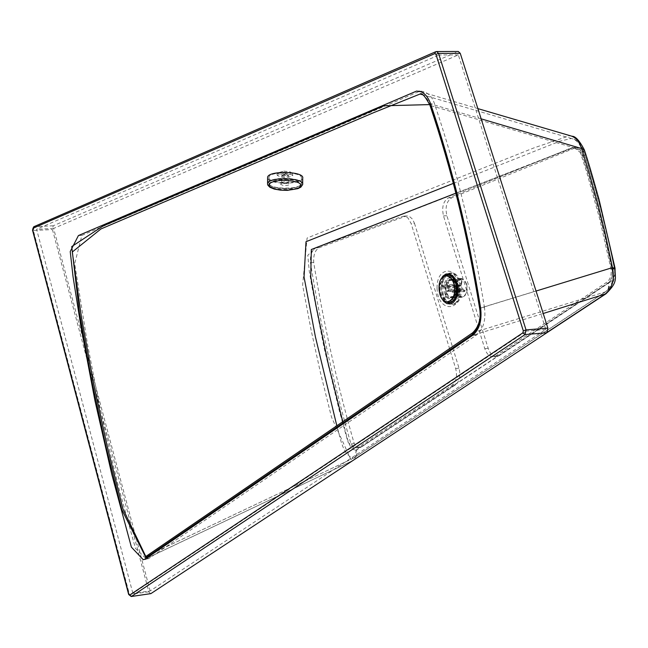 <?xml version="1.0" encoding="UTF-8"?>
<svg xmlns="http://www.w3.org/2000/svg" width="648" height="648" viewBox="0 0 648 648"><rect width="100%" height="100%" fill="white"/><g stroke="black" fill="none" stroke-linecap="round" stroke-linejoin="round"><path stroke-width="0.49" stroke-dasharray="3.24 2.43" d="M442.292 288.036C442.576 279.377 445.37 274.388 450.684 273.051C462.947 270.896 465.742 303.531 453.357 304.204C446.909 303.726 443.224 298.339 442.292 288.036M584.269 149.72L581.872 153.576C580.082 148.862 577.433 146.869 573.926 147.598L577.814 149.421L580.414 152.807L586.408 171.056L599.708 219.089L610.894 268.628C611.801 274.76 610.473 279.264 606.901 282.155L495.979 355.833L493.59 356.756C489.694 356.91 486.761 354.213 484.793 348.656L443.491 215.873C441.596 207.158 443.248 201.147 448.44 197.859L530.971 164.292L573.926 147.598L571.277 147.898L530.971 164.292L318.492 246.929L402.206 216.456L404.814 216.205L407.948 217.939L411.14 223.528L455.657 368.485C457.448 376.018 456.289 381.583 452.191 385.179L358.514 447.161L356.376 447.865L354.569 447.517L350.941 443.953C333.874 384.466 320.371 324.057 310.457 262.732C310.003 255.66 311.631 250.8 315.341 248.16L318.492 246.929L315.341 248.16L307.792 255.28L309.258 271.099L311.98 286.837L324.437 349.41L339.479 411.367L347.96 442.058L355.744 450.303L355.971 451.178L355.671 456.962L352.86 460.55M455.317 280.819L449.817 277.587C446.026 278.535 444.034 282.107 443.823 288.287C444.496 295.65 447.128 299.506 451.729 299.846L456.07 296.46M456.435 295.723L457.561 291.665L457.658 288.255L457.099 284.885L455.447 281.013M445.038 288.206C445.249 282.026 447.242 278.454 451.032 277.506C459.797 275.959 461.797 299.279 452.936 299.757C448.343 299.416 445.703 295.561 445.038 288.206M150.587 593.738L148.862 591.802L52.439 229.562L53.233 225.779L458.274 51.467M150.174 590.936L53.622 228.444L458.339 54.918L545.81 329.468L150.174 590.936L132.881 593.398L526.354 331.096L439.012 54.999L36.596 229.246L132.881 593.398M429.932 105.243L430.418 105.486C427.996 98.917 424.529 95.102 420.025 94.041M146.318 556.243L353.33 458.201C341.585 454.58 339.819 434.022 336.83 425.793M479.577 308.059L480.022 308.108C468.415 236.496 451.883 168.95 430.418 105.486L581.928 150.15L584.018 151.349L582.131 153.851L573.747 147.307L455.868 193.177M146.675 556.025L472.789 332.748C478.848 327.686 481.253 319.472 480.022 308.108L612.409 267.648L614.336 268.167L612.125 269.471L604.795 235.556L598.63 210.535L589.559 177.827L582.131 153.851M472.789 332.748L605.248 291.916L353.678 457.95L355.509 456.727L356.667 454.839L356.716 449.915L608.067 283.16L608.594 286.019L608.27 288.611L607.135 290.644L605.248 291.916C612.077 286.675 614.466 278.583 612.409 267.648L604.981 233.183L598.72 207.749L589.486 174.506L581.928 150.15C579.871 143.556 576.347 139.668 571.358 138.47L559.985 141.183L453.341 183.392M283.622 173.324L277.231 175.333C282.228 178.192 287.42 178.281 292.807 175.592L290.247 173.939L283.622 173.324M283.832 171.121L289.915 171.744L292.467 173.405C287.088 176.102 281.896 176.013 276.899 173.146L283.832 171.121M545.81 329.468L526.354 331.096M458.339 54.918L439.012 54.999M53.622 228.444L36.596 229.246M484.51 307.743C472.813 235.645 456.151 167.678 434.508 103.818C432.022 96.001 427.267 91.741 420.244 91.044L81.867 235.394L74.698 263.712L87.359 343.335L97.127 394.089L107.576 441.944L118.527 486.851L135.44 548.386L146.78 559.289L149.121 558.317L476.458 335.04C483.278 329.435 485.96 320.331 484.51 307.743L480.622 308.035L536.05 291.041M414.501 223.358L459.027 368.169C460.817 375.702 459.659 381.259 455.552 384.855L361.795 446.796L359.648 447.501L357.85 447.152L354.221 443.596C337.138 384.159 323.644 323.806 313.721 262.537C313.292 254.899 315.155 249.934 319.302 247.641L405.559 216.294L407.503 215.962L409.463 216.473L412.403 219.048L414.501 223.358L411.14 223.528M350.941 443.953L354.221 443.596M310.457 262.732L313.721 262.537M316.03 247.828L319.302 247.641M402.206 216.456L405.559 216.294M610.384 281.904L499.381 355.533L496.992 356.449C493.088 356.603 490.155 353.905 488.187 348.357L446.877 215.703C444.982 206.996 446.634 200.993 451.834 197.705L576.25 147.477C580.171 147.436 583.095 150.053 585.006 155.334L592.256 178.799L601.125 210.794L609.063 243.486L614.377 268.394C615.292 274.517 613.956 279.021 610.384 281.904L606.901 282.155M571.277 147.898L574.76 147.785M605.783 293.909L607.549 292.224L608.828 289.251L609.047 286.562L608.326 282.698L355.744 450.303M352.828 460.566L547.447 332.141M615.025 268.102L612.077 270.07L612.384 273.318L611.777 277.522L610.116 280.957L608.326 282.698M571.941 136.242L569.924 135.635L533.855 147.93L307.087 238.027L302.608 285.233L311 329.524L320.639 373.548L331.541 417.247L351.645 461.165L145.622 558.787L149.121 558.317M476.458 335.04L472.578 335.364L543.21 313.502M466.657 284.116L464.584 280.268L461.66 278.494L459.351 278.843L458.177 279.677L456.362 282.512L455.593 288.514L456.524 292.523L458.42 295.61L460.914 297.157L462.235 297.238C466.592 295.569 468.067 291.195 466.657 284.116M466.414 284.286L464.438 280.616L461.643 278.915L458.322 280.049L456.597 282.755L455.828 286.473L456.743 292.313L458.549 295.253L459.699 296.201L462.194 296.816C466.358 295.221 467.759 291.041 466.414 284.286M456.978 286.602L456.135 283.662M455.674 282.69L452.555 279.474L449.258 279.515L446.286 283.2L445.516 289.219L447.29 294.945L450.83 297.886L454.046 297.197L456.557 293.414M456.759 292.734L457.188 289.705M443.491 276.712C438.202 285.079 438.664 293.22 444.884 301.126M444.52 276.226C438.17 284.934 438.647 293.366 445.962 301.531M453.236 280.26L452.701 279.952M452.345 279.798L449.404 279.928L447.323 281.921L446.051 285.225L445.832 289.186L446.715 293.018L448.521 295.974L450.903 297.456L453.454 297.124M456.654 292.175L456.808 291.373M456.978 289.68L456.767 286.659M464.616 289.956L465.053 290.458L464.057 291.657L464.891 291.268L464.616 289.956L462.048 288.384L461.19 285.663L462 281.645L460.955 279.636L460.21 279.45L461.579 280.025L462 281.645M452.247 292.491L452.409 291.689L448.57 289.332L447.711 286.594L448.918 280.552L448.408 280.244L447.201 286.278L460.679 285.355L459.035 286.546L445.557 287.477L441.742 285.136L453.527 284.334L456.476 284.99L456.314 285.784L458.873 287.348L459.732 290.069L446.253 291.017L445.055 297.035L456.84 296.185L458.922 294.071L459.432 294.386L460.242 290.377L461.886 289.186L448.408 290.126L452.247 292.491L454.839 292.305M456.832 292.167L464.057 291.657M461.886 289.186L464.454 290.75M452.409 291.689L454.928 291.511M456.913 291.373L464.219 290.855M459.432 294.386L457.35 296.501L456.84 296.185M459.732 290.069L458.922 294.071M445.055 297.035L453.624 296.768M454.062 296.735L457.35 296.501M456.314 285.784L453.365 285.128L453.527 284.334M459.035 286.546L456.476 284.99M441.742 285.136L441.58 285.938L453.365 285.128M448.918 280.552L452.66 280.3M453.746 280.228L460.72 279.758M447.711 286.594L454.702 286.108M456.629 285.979L461.19 285.663M448.408 280.244L452.458 279.968M453.325 279.912L460.21 279.45M441.58 285.938L445.403 288.279L458.873 287.348M447.201 286.278L445.557 287.477M445.565 297.343L446.764 291.325L460.242 290.377M461.489 281.337L460.679 285.355M445.403 288.279L446.253 291.017M448.57 289.332L454.993 288.878M456.953 288.741L462.048 288.384M446.01 275.935L445.929 275.943C435.901 276.437 437.789 302.754 447.776 301.685M446.764 291.325L448.408 290.126M302.705 178.208C302.446 184.648 269.625 184.802 267.746 178.378L267.616 177.917M269.05 178.338L268.936 177.382C269.268 170.853 303.361 171.704 301.385 178.184C301.158 184.137 270.775 184.275 269.05 178.338M302.632 184.639C301.992 190.067 275.481 191.265 269.082 186.17M441.28 288.109C441.563 279.45 444.366 274.452 449.672 273.116C461.927 270.961 464.729 303.604 452.345 304.276C445.897 303.799 442.211 298.412 441.28 288.109M437.076 288.158C437.319 311.591 460.671 313.381 460.21 289.591C459.837 265.777 436.452 264.668 437.076 288.158M581.872 153.576L589.364 177.722L598.509 210.673L604.714 235.888L612.077 270.07M441.166 297.448L439.15 288.287L440.608 279.896M455.147 280.463L454.175 278.956C447.047 273.181 442.705 276.307 441.15 288.32C443.556 301.385 448.278 304.673 455.309 298.193M342.792 421.71C346.453 431.552 347.863 451.64 356.716 449.915M608.067 283.16C611.663 280.244 613.016 275.675 612.125 269.471M32.522 230.194L33.372 230.469L34.158 226.67L436.136 51.646L457.804 51.581M131.204 596.516L129.495 594.564L128.668 594.508M148.862 591.802L129.495 594.564L33.372 230.469L52.439 229.562M53.233 225.779L33.753 226.76M455.657 368.485L459.027 368.169M452.191 385.179L455.552 384.855M358.514 447.161L361.795 446.796M495.979 355.833L499.381 355.533M484.793 348.656L488.187 348.357M443.491 215.873L446.877 215.703M448.44 197.859L451.834 197.705M581.523 155.447L585.006 155.334M610.894 268.628L614.377 268.394M481.14 118.835L430.637 103.891L434.508 103.818M281.912 175.835L282.714 175.017L285.355 174.693L287.372 174.968L288.465 175.802L285.298 176.758L281.912 175.835M282.787 174.968L286.011 175.608L287.582 174.814L285.42 174.134L282.787 174.968M281.856 182.947L282.666 182.137L285.306 181.813L287.315 182.088L288.417 182.914L285.25 183.862L281.856 182.947M269.001 183.773L268.888 182.825C269.22 176.337 303.329 177.179 301.361 183.627C301.126 189.54 270.734 189.678 269.001 183.773M269.868 184.583C267.073 178.54 298.169 177.528 300.38 183.603C302.867 189.605 272.306 190.585 269.868 184.583M280.535 184.243L281.799 183.068L283.524 182.736L287.518 182.882L289.697 183.943L288.425 185.117L286.708 185.45L282.722 185.296L280.535 184.243M450.684 273.051L449.672 273.116C452.264 274.849 452.442 268.977 458.841 283.775C459.772 306.974 453.09 302.673 452.345 304.276L453.349 304.204M455.09 280.341L454.175 278.956L454.953 280.3M451.032 277.506L449.817 277.587M452.936 299.757L451.721 299.846M421.67 94.527L571.35 138.47C576.015 138.899 580.244 143.192 584.018 151.349L593.916 183.765L600.704 208.632L606.933 233.904L614.336 268.167L614.839 273.091L614.369 278.316L612.627 283.759L610.691 287.088L606.293 291.381L353.33 458.201M145.824 556.502L353.33 458.193M292.467 173.405L292.807 175.592M276.899 173.146L277.231 175.333M360.094 447.46L356.821 447.825M406.847 215.978L403.502 216.149M496.992 356.449L493.59 356.756M576.25 147.477L572.767 147.582M352.804 460.582L144.755 559.281M416.624 91.076L420.495 91.02M78.667 235.548L82.15 235.37M78.416 235.564L81.891 235.394M143.281 559.759L146.78 559.289M420.965 91.757L477.884 108.621M460.631 278.462L450.53 279.134M462.235 297.238L452.142 297.967M456.111 283.581L455.593 281.435M456.864 292.289L456.694 294.314M460.663 278.891L450.619 279.563M462.194 296.816L452.158 297.537M465.053 290.458L464.891 291.268M460.955 279.636L461.579 280.025M446.764 286.23L460.242 285.306M447.201 291.373L460.679 290.426M281.888 175.64C284.172 173.713 286.359 173.769 288.465 175.802L288.708 183.473L281.669 183.303L281.888 175.64M268.936 177.382L269.139 184.218C269.641 187.126 277.101 188.552 291.519 188.511C299.352 186.737 302.632 185.109 301.361 183.627L301.385 178.184M302.665 184.486L302.673 183.911"/><path stroke-width="0.97" d="M456.07 296.46L456.435 295.723M434.889 53.573L33.008 228.266L32.522 230.194L33.753 226.76L435.683 51.735L436.606 51.532L438.575 53.403L435.934 54.327L434.889 53.573L435.683 51.735L436.606 51.532L458.274 51.467L460.25 53.322L547.868 328.107L546.847 332.74L150.887 593.617L131.204 596.516L150.887 593.617M146.675 556.025L145.97 557.693L121.775 509.595L105.486 444.577L91.384 379.015L79.469 312.968L71.742 246.572L103.097 225.941L383.924 105.794L430.223 104.587L429.932 105.243M430.223 104.587C451.745 168.253 468.334 236.002 479.99 307.849L479.569 308.035C467.937 236.318 451.381 168.691 429.899 105.154C425.072 96.147 421.783 92.445 420.025 94.041L373.629 112.663L100.95 228.946L72.276 252.015L81.356 316.621L93.118 381.162L106.969 445.249L122.918 508.81L145.824 556.502L146.318 556.243M479.569 308.035L479.577 308.059C481.31 318.5 478.961 326.786 472.522 332.894M472.789 332.748L472.117 334.643L145.97 557.693M336.83 425.793L315.438 336.96L304.05 277.012L306.002 241.704L453.341 183.392M419.167 91.222C424.189 92.421 428.012 96.641 430.637 103.891C452.264 167.816 468.925 235.864 480.622 308.035C482.08 320.639 479.399 329.751 472.578 335.364L145.622 558.787L143.281 559.759L131.382 547.123L111.756 474.215L94.948 400.65L80.895 326.446L73.038 276.623L70.227 251.554L78.416 235.564L416.624 91.076L420.965 91.757M543.21 313.502L605.937 293.811C618.905 281.208 614.644 278.373 615.074 268.321L612.473 267.616L604.965 232.689L598.622 206.906L589.267 173.227L581.596 148.554C579.385 141.28 575.489 136.971 569.924 135.643L477.884 108.621M605.783 293.909L352.828 460.566M547.447 332.141L604.519 294.524C612.214 288.668 614.863 279.693 612.473 267.616L536.05 291.041M615.025 268.102L599.1 199.738C592.215 175.057 587.323 158.541 584.423 150.182L581.596 148.554L481.14 118.835M456.135 283.662L455.674 282.69M456.557 293.414L456.759 292.734M457.188 289.705L456.978 286.602M444.884 301.126C450.263 304.511 454.199 302.235 456.694 294.314L456.224 283.168L455.593 281.435C452.126 274.639 448.092 273.067 443.491 276.712M445.962 301.531C450.862 303.734 454.37 301.279 456.492 294.184L456.03 283.306L455.414 281.613C452.417 275.538 448.789 273.74 444.52 276.226M456.767 286.659L455.957 283.856L453.236 280.26M453.454 297.124L456.654 292.175M456.808 291.373L456.978 289.68M454.839 292.305L456.832 292.167M454.928 291.511L456.913 291.373M453.624 296.768L454.062 296.735M452.66 280.3L453.746 280.228M454.702 286.108L456.629 285.979M452.458 279.968L453.325 279.912M454.993 288.878L456.953 288.741M447.776 301.685L448.133 301.652C454.046 299.368 456.046 293.382 454.118 283.678C452.304 278.478 449.599 275.894 446.01 275.935M453.843 283.703C452.004 278.446 449.275 275.87 445.654 275.959C435.399 276.502 437.708 303.466 447.849 301.676L450.368 300.672C454.475 296.881 455.641 291.219 453.843 283.703M267.616 177.917L267.616 177.341C267.972 170.286 304.844 171.21 302.705 178.208L302.673 183.911M267.6 184.413L267.559 183.619C267.916 176.612 304.803 177.528 302.665 184.486L300.866 187.142L297.934 188.625L287.323 190.366L280.446 190.148L274.339 189.086L269.908 187.288L267.908 185.263L267.543 183.773M269.082 186.17L267.689 184.656M440.608 279.896L442.892 276.153L445.905 274.031L449.275 273.812L452.555 275.538L455.325 278.988L457.229 283.719L458.015 289.121L457.569 294.484L455.965 299.125L453.406 302.43L450.23 303.977L446.853 303.588L443.694 301.312L441.166 297.448M455.309 298.193L456.905 294.062L457.375 288.959L456.548 283.824L455.147 280.463M455.868 193.177L311.324 249.521L310.732 276.72L316.038 306.002L328.301 364.152L342.792 421.71M546.847 332.74L525.042 334.579L522.879 332.829L523.309 330.836L526.046 329.921L525.042 334.579L131.504 596.395L129.705 595.05L522.879 332.829M460.25 53.322L438.575 53.403L526.046 329.921L547.868 328.107M523.309 330.836L435.934 54.327M32.675 229.894L128.847 594.265L129.705 595.05M33.753 226.76L33.008 228.266M479.99 307.849C481.424 320.185 478.799 329.119 472.117 334.643M283.014 180.274C299.368 181.116 304.358 183.87 297.983 188.519C284.942 191.468 275.246 190.585 268.912 185.863C268.564 182.768 273.262 180.905 283.014 180.274M456.297 296.014L457.286 291.6L457.261 287.582L455.09 280.341M32.522 230.194L128.66 594.475L131.204 596.516M472.522 332.886L145.824 556.502M420.025 94.041L421.67 94.527M571.941 136.242C575.343 136.088 579.458 140.576 584.269 149.72M455.957 283.856L455.414 281.613M456.662 292.118L456.492 294.184M267.559 183.619L267.616 177.341"/></g></svg>
